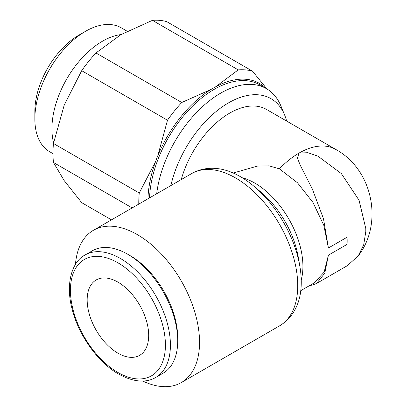 <?xml version="1.0" encoding="UTF-8"?>
<svg xmlns="http://www.w3.org/2000/svg" width="407" height="407" viewBox="0 0 407 407"><rect width="100%" height="100%" fill="white"/><g stroke="black" fill="none" stroke-linecap="round" stroke-linejoin="round"><path stroke-width="0.61" d="M121.088 34.554A71.551 41.311 120 0 0 51.918 128.831A71.551 41.311 120 0 0 53.597 142.776M127.167 31.237L121.225 27.803A71.551 41.311 120 0 0 85.45 31.349L78.866 35.15A62.24 35.933 120 0 0 34.854 111.381L34.854 118.981A71.551 41.311 120 0 0 49.674 151.735L52.986 153.648M111.493 219.856L81.7 202.655L64.209 180.622L53.459 162.479A100.707 58.145 -60 0 1 52.981 153.251A100.707 58.145 -60 0 1 53.459 143.478L139.255 193.01A100.707 58.145 120 0 0 138.777 202.783A100.707 58.145 120 0 0 138.787 204.095M132.168 207.921L53.459 162.479M286.64 121.067A85.068 49.115 120 0 0 284.666 115.125L281.064 106.313A91.453 52.803 120 0 0 266.382 88.629A91.453 52.803 120 0 0 200.386 108.623A91.453 52.803 120 0 0 156.69 193.757M284.666 115.125A85.068 49.115 120 0 0 226.302 104.187A85.068 49.115 120 0 0 170.879 185.567M266.158 88.502A92.542 53.429 120 0 0 213.36 88.06A92.542 53.429 120 0 0 147.96 198.799M233.221 173.016L257.295 166.122L269.093 165.837L279.411 168.854L297.446 182.743L312.968 202.462L323.799 225.269L328.408 247.995L347.059 237.23A68.045 39.286 -120 0 1 347.161 240.868A68.045 39.286 -120 0 1 347.059 244.388L328.408 255.153L324.786 273.204L316.458 283.511L312.245 285.088L309.671 285.526M328.408 255.153L324.135 272.135L314.128 282.951L300.778 290.659M336.06 149.603A73.489 42.43 120 0 0 335.78 149.44A73.489 42.43 120 0 0 279.411 168.854A73.489 42.43 -60 0 1 299.038 153.078L297.41 158.033L300.244 165.232L312.306 188.929L323.484 218.707L328.408 247.995M142.725 381.033A87.917 50.758 -120 0 0 181.334 382.565A87.917 50.758 -120 0 0 199.542 342.318A87.917 50.758 -120 0 0 161.167 253.841A87.917 50.758 -120 0 0 93.417 230.291A87.917 50.758 -120 0 0 75.443 264.458M191.616 173.596A87.917 50.758 -120 0 1 235.572 177.951A87.917 50.758 -120 0 1 297.736 285.622A87.917 50.758 -120 0 1 279.528 325.87C287.622 321.042 293.528 314.041 297.252 304.868A86.091 49.705 -120 0 0 301.261 282.102A86.091 49.705 -120 0 0 299.781 265.852A86.091 49.705 -120 0 0 253.714 186.065A86.091 49.705 -120 0 0 240.384 176.663A86.091 49.705 -120 0 0 218.661 168.747C208.857 167.384 199.842 169.002 191.616 173.596L93.417 230.291M299.781 265.852L298.189 256.751A69.867 40.339 -120 0 0 260.806 191.997L253.714 186.065M127.732 254.263L130.23 255.708A67.16 38.777 -120 0 1 177.722 337.963L177.722 340.847A70.696 40.817 -120 0 0 127.732 254.263A70.696 40.817 -120 0 0 92.384 250.763L85.078 254.98C71.647 261.828 65.283 284.366 72.258 309.625C78.826 335.627 98.138 362.556 118.656 374.104C133.394 382.102 145.767 383.211 155.774 377.431A70.696 40.817 -120 0 0 170.416 345.065A70.696 40.817 -120 0 0 120.426 258.481A70.696 40.817 -120 0 0 85.078 254.98M87.164 299.888A43.503 25.117 60 0 1 96.174 279.97A43.503 25.117 60 0 1 129.696 291.626A43.503 25.117 60 0 1 148.687 335.409A43.503 25.117 60 0 1 139.677 355.326A43.503 25.117 60 0 1 106.151 343.671A43.503 25.117 60 0 1 87.164 299.888M155.774 377.431L163.08 373.209A70.696 40.817 -120 0 0 177.722 340.847M181.237 179.589A73.489 42.43 -60 0 1 266.493 109.437L335.78 149.44M365.801 228.617L359.071 200.29L341.341 173.596L317.862 156.12L307.824 152.691L299.038 153.083A73.489 42.43 -60 0 1 335.968 149.552C372.99 169.882 383.414 223.438 358.277 255.83L363.716 244.775L365.801 231.542L365.801 228.617M316.458 283.511L347.313 265.7L358.277 255.83M181.746 102.493A100.707 58.145 120 0 0 167.496 120.223L81.7 70.691A100.707 58.145 -60 0 1 95.955 52.961L181.746 102.493L211.019 89.454M252.482 71.154A100.707 58.145 120 0 0 238.227 69.882L152.437 20.35A100.707 58.145 -60 0 1 166.687 21.622L252.482 71.154L266.885 88.924M95.955 52.961L120.823 34.707L152.437 20.35M53.459 143.478L64.209 105.138L81.7 70.691M238.227 69.882L215.679 86.767M167.496 120.223L157.814 155.739M155.627 161.37L139.255 193.01M85.45 31.349A71.551 41.311 120 0 0 34.854 118.981M266.382 88.629L259.854 84.86A91.453 52.803 120 0 0 214.128 89.387A91.453 52.803 120 0 0 149.527 197.894M301.231 279.996A68.045 39.286 -120 0 0 302.915 266.412A68.045 39.286 -120 0 0 254.797 183.074A68.045 39.286 -120 0 0 242.196 177.737M117.923 262.81A67.16 38.777 -120 0 0 70.436 290.227A67.16 38.777 -120 0 0 117.923 372.486A67.16 38.777 -120 0 0 165.415 345.065A67.16 38.777 -120 0 0 117.923 262.81M279.528 325.87L181.334 382.565"/></g></svg>

